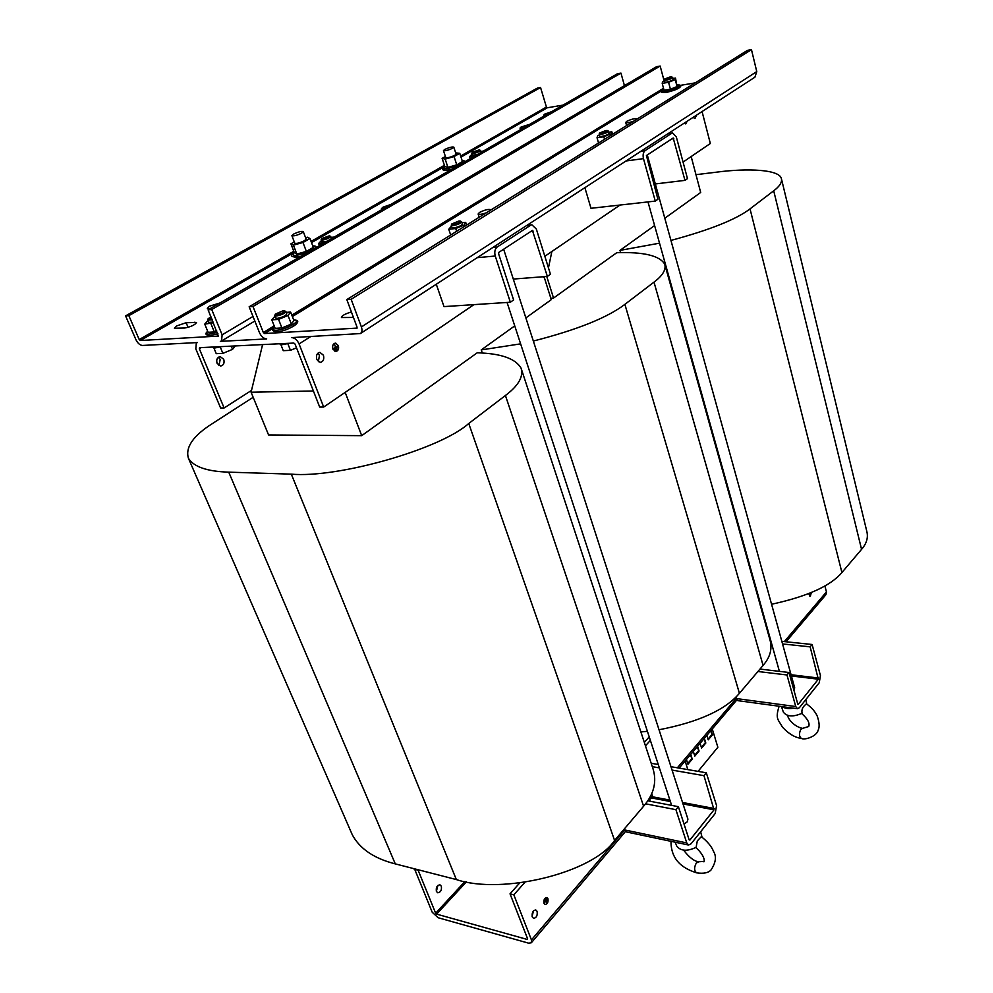 <?xml version="1.0" encoding="UTF-8"?>
<svg xmlns="http://www.w3.org/2000/svg" width="993" height="993" viewBox="0 0 993 993"><rect width="100%" height="100%" fill="white"/><g stroke="black" fill="none" stroke-linecap="round" stroke-linejoin="round"><path stroke-width="1.49" d="M537.101 911.338L535.761 909.936C532.881 910.469 531.714 912.815 532.273 916.961L533.601 918.364C536.481 917.83 537.647 915.484 537.101 911.338M436.411 891.429C435.84 887.481 437.019 885.272 439.949 884.813L441.314 886.178C441.897 890.125 440.706 892.322 437.776 892.781L436.411 891.429M210.168 308.6L207.326 308.351L209.486 306.204L219.937 302.977M176.692 325.915L186.113 322.713L196.502 322.489C195.038 324.885 191.103 326.734 184.71 328.025L174.383 328.224L176.692 325.915M382.888 209.002L381.411 208.716L382.913 207.227L390.708 204.496M545.405 115.275L543.705 115.114L544.723 114.108L551.624 111.688M523.299 128.035L519.997 128.109L521.077 127.042L529.753 124.311M318.343 361.725L319.461 355.395L317.884 353.21M323.433 355.233C324.363 359.255 323.321 361.638 320.292 362.42L316.792 359.54C315.848 355.531 316.891 353.136 319.907 352.354L323.433 355.233M696.614 115.076L694.901 118.577L693.114 117.36M218.398 357.232L220.223 359.454L218.894 365.573M223.735 359.305C224.679 363.078 223.636 365.325 220.607 366.057L217.095 363.364C216.139 359.603 217.182 357.343 220.198 356.611L223.735 359.305M687.181 121.22L685.716 123.902L684.314 123.07M334.418 343.392L335.175 343.243M332.916 349.089C332.171 345.825 333.003 343.876 335.423 343.23L338.29 345.601C339.035 348.866 338.203 350.814 335.771 351.448L332.916 349.089M338.34 345.564C339.109 348.903 338.253 350.889 335.783 351.534L332.866 349.126C332.096 345.787 332.94 343.801 335.411 343.144L338.34 345.564M336.54 351.299L335.721 351.534M271.797 319.833L275.16 328.36L281.925 327.951L291.359 324.053L293.928 320.578L290.614 312.063L288.02 315.489L278.561 319.398L271.797 319.833L274.937 316.208M283.303 310.66L284.308 310.735C284.358 312.249 281.776 313.577 276.575 314.719L275.309 314.098L283.303 310.66M284.408 310.772L285.872 311.504C284.78 313.478 281.578 314.98 276.265 316.022L274.726 315.675L275.309 314.098M285.897 311.554L286.791 313.862C285.711 315.848 282.508 317.35 277.196 318.381L275.632 317.983M662.207 83.387L664.044 90.276L670.424 89.209L677.077 86.552L675.501 78.087L675.252 79.626L668.574 82.295L662.207 83.387L662.517 81.823L664.28 81.116M670.089 76.933L671.678 76.883C671.628 77.615 669.816 78.41 666.229 79.266L664.565 79.068L670.089 76.933M671.715 76.908L672.695 77.491C672.075 78.447 669.853 79.366 666.042 80.222L664.019 80.16L664.565 79.068M672.708 77.516L673.192 79.39C672.571 80.359 670.362 81.277 666.551 82.134L664.528 82.059L664.019 80.16M607.48 130.567L608.572 131.2C607.877 132.392 605.407 133.434 601.175 134.353L599.176 133.943M608.585 131.25L609.168 133.273C608.461 134.452 606.003 135.507 601.77 136.413L599.722 136.252L599.127 134.192M605.854 130.53L607.418 130.53C607.431 131.448 605.42 132.367 601.386 133.285L599.71 132.975L605.854 130.53M460.392 221.091L461.671 221.799C460.814 223.363 457.959 224.641 453.143 225.61L451.331 224.989M461.695 221.849L462.428 224.046C461.559 225.622 458.716 226.888 453.9 227.869L452.014 227.534M458.965 220.992L460.305 221.054C460.367 222.258 458.071 223.388 453.404 224.418L451.877 223.922L458.965 220.992M486.371 212.787C481.903 214.364 479.16 214.773 478.129 214.004L479.507 212.44C484.783 209.846 488.568 208.94 490.877 209.722L490.89 209.796M633.708 121.146C629.401 122.635 626.744 123.07 625.739 122.449L626.682 121.382C631.498 119.098 635.048 118.241 637.307 118.825L637.32 118.875M783.291 711.894L783.39 712.18C787.002 716.76 793.246 717.12 802.108 713.247C801.45 710.293 802.344 707.624 804.789 705.253L806.428 703.814C811.728 707.649 815.34 711.758 817.251 716.139C819.448 722.507 819.721 727.248 818.083 730.351C816.656 736.496 804.429 740.368 801.413 738.42L801.339 738.407C799.042 736.483 798.893 733.455 800.879 729.309L802.716 728.365M805.497 700.003L801.562 704.943M793.618 708.183C788.74 709.039 784.979 708.53 782.323 706.656M684.016 824.004L687.255 821.832L687.926 819.138L503.65 249.218M699.966 832.63L695.224 838.588M676.568 845.651L676.705 845.999C680.577 851.1 687.044 851.56 696.105 847.377L697.309 840.91L701.319 836.665C707.537 841.555 711.646 846.545 713.632 851.634C716.661 856.611 715.779 862.743 711 870.017M698.836 861.787L696.329 862.991C693.983 867.448 694.07 870.724 696.565 872.822L696.652 872.847C703.503 873.828 708.232 872.921 710.839 870.153M793.891 690.135L794.71 687.901L647.299 154.958M473.549 152.488L472.221 152.239L479.371 149.856C479.259 150.725 477.31 151.606 473.549 152.488M479.42 149.881L480.451 150.452C479.693 151.581 477.323 152.599 473.338 153.481L471.725 153.356L472.221 152.239M477.372 154.511L472.333 155.243M322.799 238.978L321.62 238.593L329.44 235.788C329.316 236.917 327.107 237.985 322.799 238.978M329.502 235.813L330.706 236.433C329.763 237.91 327.045 239.127 322.539 240.083L321.099 239.872L321.62 238.593M326.97 241.249L321.881 241.944L321.099 239.872M303.287 231.63L306.117 239.114L304.466 240.716C299.787 242.962 296.547 243.794 294.772 243.223L294.747 243.186M301.624 233.169C296.919 235.403 293.68 236.247 291.905 235.689L293.58 234.1C298.272 231.865 301.5 231.034 303.275 231.58L301.624 233.169M296.808 254.059L293.419 245.147L290.924 243.819L294.3 252.669L296.808 254.059L306.365 251.415L313.329 247.406L309.99 238.506L307.408 237.215L305.596 237.724M293.593 255.549C292.575 257.398 295.033 257.634 300.991 256.231M453.801 147.125L452.622 148.255C448.29 150.253 445.236 151.035 443.461 150.613L444.665 149.484C448.985 147.485 452.026 146.703 453.801 147.125L456.085 154.114L454.918 155.243C450.599 157.254 447.545 158.036 445.77 157.589L445.758 157.552M459.771 153.319L462.465 161.561L456.768 164.838L454.049 156.571L459.771 153.319L455.688 152.885M212.204 319.783L207.587 320.205L208.133 318.728L210.975 316.804M213.135 322.055L208.505 322.427M211.757 318.716L208.133 318.728M216.648 330.582L214.327 331.935L208.12 332.307L204.732 324.14L213.408 322.737M210.007 335.584L217.939 333.735M289.298 343.28L282.546 344.645L279.467 343.851M221.588 346.607L215.245 347.91L212.552 347.14M547.95 898.715L546.82 897.523C544.449 897.97 543.506 899.919 543.953 903.357L545.083 904.549C547.453 904.102 548.409 902.153 547.95 898.715M544.003 903.32L545.107 904.474C547.416 904.027 548.359 902.128 547.913 898.764L546.808 897.598C544.487 898.044 543.556 899.943 544.003 903.32M808.774 593.665L809.978 596.433L811.566 592.511M808.798 593.653L809.978 596.371L811.542 592.523M685.12 761.048L687.839 769.612M690.743 754.395L692.245 759.124L687.938 764.262L686.411 759.521M712.254 728.974L717.865 747.257L698.079 771.375M697.582 746.326L699.072 751.031L694.802 756.107L693.3 751.378M711.025 730.438L712.403 734.87L708.232 739.847L706.842 735.379M704.347 738.333L705.812 743.025L701.592 748.052L700.115 743.335M514.746 325.878L481.22 349.921L482.288 353.049M542.65 276.786L544.425 277.879L551.276 299.663L525.856 317.909M521.077 368.18L652.885 768.383C657.093 781.578 654.002 794.189 643.601 806.229L505.425 395.499C518.483 385.656 523.696 376.546 521.077 368.18C515.566 358.585 500.944 353.458 477.211 352.8L361.7 435.666L345.167 392.384M654.598 225.548L619.98 250.385L620.625 252.632M691.178 156.559L700.686 192.481L664.801 218.237M551.872 251.502L548.459 267.849M546.758 276.464L553.535 298.061L550.83 298.235M664.727 264.188L769.997 639.989C772.467 648.789 770.158 657.279 763.071 665.434L654.002 282.136C662.679 275.62 666.253 269.637 664.727 264.188C659.625 255.623 643.625 251.8 616.727 252.718L553.535 298.061M361.7 435.666L268.569 434.946L251.08 392.198L262.599 344.583M251.08 392.198L313.416 391.006M861.564 549.352L773.708 190.805C779.741 186.274 782.298 182.166 781.354 178.467L866.839 531.516C868.354 537.61 866.604 543.556 861.564 549.352L841.915 572.514C830.57 585.969 807.123 596.545 771.573 604.253M619.98 250.385L659.538 243.173M670.945 240.43C709.933 229.917 736.297 219.403 750.025 208.878L841.915 572.514M773.708 190.805L750.025 208.878M781.354 178.467C779.232 169.518 747.903 168.003 716.772 172.137L695.981 174.681M253.165 397.287L212.75 423.341C193.238 435.629 185.132 447.297 188.447 458.332C193.846 466.909 207.276 471.501 228.738 472.147L395.288 863.885C374.274 858.573 359.962 848.928 352.354 834.927L188.447 458.332M643.601 806.229L614.58 840.438C592.809 872.921 501.837 895.028 456.333 879.562L395.288 863.885M456.333 879.562L291.309 474.145L228.738 472.147M291.309 474.145C337.459 478.341 440.098 449.32 468.746 423.49L614.58 840.438M505.425 395.499L468.746 423.49M763.071 665.434L739.413 693.313C725.312 709.945 698.526 722.097 659.029 729.768M647.411 731.332L640.882 731.94M481.22 349.921L520.617 343.851M533.34 341.046C576.933 329.887 607.455 317.661 624.882 304.354L739.413 693.313M654.002 282.136L624.882 304.354M784.346 641.602L826.437 591.94L824.885 585.944M659.824 729.632L659.215 730.314M650.353 740.344L645.475 745.867M524.85 882.355L513.84 894.817L531.441 939.937L624.684 829.949L626.608 831.997M624.336 828.944L624.684 829.949L686.759 842.92L688.571 845.018L691.116 843.765L715.183 813.503L716.574 805.608L706.308 772.79L703.963 775.657L672.075 770.096M649.881 801.214L649.869 799.166L652.24 796.374L652.736 796.845L651.669 793.668M735.701 697.272L737.96 700.673M532.099 916.402L533.477 910.891M519.612 883.038L510.03 893.837L527.643 938.881L527.184 939.428L436.622 914.131L466.474 881.759M649.223 736.868L644.32 742.392M436.374 891.317L437.95 885.384M531.441 939.937L531.329 942.767L528.648 943.176L438.136 917.731L432.228 912.269L414.515 868.825M464.947 881.474L435.642 913.225L417.941 869.707M652.674 797.826L652.5 797.131M826.437 591.94L825.94 594.658L786.059 641.776M435.642 913.225L436.622 914.131M513.84 894.817L510.03 893.837M414.155 869.198L417.581 870.079M810.822 592.833L809.369 594.509L810.189 593.702L810.611 595.316L810.996 592.759M546.634 902.972L546.026 901.048L547.193 899.521L544.673 902.438L545.939 901.135L546.634 902.972M546.498 899.261L544.822 901.222L546.373 899.236M545.877 898.69L544.747 899.981L545.753 898.653M213.855 347.86L216.251 353.657L222.879 353.359L232.548 349.35L235.316 345.924M231.232 346.123L232.548 349.35M220.247 346.991L222.879 353.359M280.845 344.583L283.253 350.666L290.452 350.343L296.522 347.798M287.846 343.702L290.452 350.343M360.397 333.561L754.903 77.206L756.765 71.583L751.465 49.65L351.15 299.278L361.402 326.958C362.42 330.036 362.085 332.245 360.397 333.561L291.731 337.608C294.772 337.856 297.217 339.954 299.067 343.913L323.668 407.043L473.909 304.64M353.446 317.45L341.418 317.537C341.89 315.588 345.229 313.751 351.423 312.001M277.332 331.761C285.115 331.55 300.643 323.482 296.1 322.055M666.502 92.361C676.096 90.04 680.317 88.054 679.187 86.416M357.095 328.1L264.56 333.549L273.845 327.876M680.118 85.423L695.212 82.878M356.636 328.398L357.07 327.206L346.818 299.601L351.15 299.278M751.465 49.65L747.493 50.358L346.818 299.601M274.192 325.903L263.356 332.518L264.56 333.549M263.356 332.518L252.979 306.502L249.144 306.787L259.521 332.742C261.345 336.627 263.741 338.687 266.695 338.923L220.334 341.356L221.526 341.009L222.134 334.852L211.732 309.531L208.096 309.804L218.386 336.093L140.311 340.512L294.226 252.483M249.144 306.787L656.547 66.705L660.171 66.047L664.193 81.141M252.979 306.502L660.171 66.047M214.327 331.935L210.938 323.743M207.822 320.764L204.732 324.14M444.454 168.773C443.163 170.573 445.658 170.709 451.927 169.182M445.41 156.497L442.108 158.359L444.839 166.563L447.905 167.358L456.768 164.838M447.905 167.358L445.174 159.103L454.049 156.571M442.108 158.359L445.174 159.103M306.365 251.415L302.989 242.478L309.99 238.506M293.419 245.147L302.989 242.478M290.924 243.819L294.276 241.92M324.177 242.851L318.629 243.459L319.423 245.594M321.384 240.616L318.629 243.459M334.256 237.042L331.066 237.401M330.719 236.471L331.488 238.643M475.101 155.827L469.627 156.633L470.272 158.607M471.998 154.225L469.627 156.633M483.33 151.073L480.773 151.457M481.071 152.363L480.463 150.477M655.318 183.941L684.984 180.366L687.479 178.628L676.357 137.022L672.621 132.95L667.718 133.856M684.984 180.366L673.192 138.015L646.418 155.541L657.9 199.27L655.281 201.095L590.984 208.294L584.889 187.689M640.994 151.221L645.065 150.663L671.752 133.273M645.065 150.663C643.216 152.289 642.682 154.945 643.476 158.632L655.281 201.095M650.763 798.124L652.264 798.409L652.736 796.845L669.915 800.097M689.179 839.892L689.899 840.041L689.179 839.879L678.38 806.676L647.721 800.792M645.562 803.796L675.91 809.68L686.759 842.92M675.91 809.68L678.38 806.676M683.01 803.92L714.029 809.816L689.899 840.041M714.029 809.816L703.963 775.657M706.308 772.79L670.97 766.695M658.26 764.498L651.209 763.282M659.364 767.887L652.314 766.658M513.294 279.07L547.366 276.414L550.457 274.254L536.332 229.035L531.9 224.803L526.377 225.709M547.366 276.414L532.422 230.413L498.933 252.309L498.61 253.811L513.617 299.96L510.352 302.244L443.995 306.601L436.287 284.259M493 247.394L497.208 246.996L530.547 225.262M497.208 246.996C494.886 248.97 494.241 251.974 495.259 256.02L510.352 302.244M757.92 671.504L786.965 674.967L795.741 706.532L797.516 708.717L799.315 707.773L819.262 682.7L820.441 675.612L812.113 644.482L810.151 646.853L782.558 643.948M759.993 669.071L789.013 672.497L797.789 704.161M786.965 674.967L789.013 672.497M791.421 675.972L818.319 679.2L798.335 704.236M818.319 679.2L810.151 646.853M812.113 644.482L781.839 641.341M770.68 640.175L770.047 640.113M771.4 642.781L770.705 642.707M624.436 85.621L620.96 73.097L617.472 73.718L208.096 309.804M620.96 73.097L211.732 309.531M251.514 390.398L224.12 407.974L220.607 407.999L195.807 348.903L196.341 342.895L197.458 342.56L142.446 345.452C139.926 345.216 137.754 343.317 135.954 339.743L125.565 315.873L128.829 315.637L540.564 87.545L546.423 107.058L460.653 156.025M125.565 315.873L537.362 88.116L540.564 87.545M293.779 251.303L139.219 339.556L128.829 315.637M139.219 339.556L140.311 340.512M461.013 157.105L547.304 107.765L546.423 107.058M547.304 107.765L563.031 105.109M451.53 226.069L448.749 229.284L455.725 228.514L464.227 225.039L465.68 222.345L461.993 222.755M450.673 234.993L448.749 229.284M456.643 231.282L455.725 228.514M464.65 226.305L464.227 225.039M466.598 225.088L465.68 222.345M598.556 143.004L597.041 137.754L603.818 136.749L611.241 133.745L611.825 131.784L608.87 132.218M599.387 135.085L597.699 135.768L597.041 137.754M612.544 134.303L611.825 131.784M611.564 134.911L611.241 133.745M604.538 139.281L603.818 136.749M672.969 78.521L675.501 78.087M670.424 89.209L668.574 82.295M677.077 86.552L675.252 79.626M286.207 312.361L290.614 312.063M281.925 327.951L278.561 319.398M291.359 324.053L288.02 315.489M337.086 349.362L335.771 350.268M337.347 349.387L335.808 350.392L337.099 349.399M336.999 347.885L334.939 349.362L336.999 347.885M334.877 349.201L337.235 347.873M337.111 346.272L333.871 348.431M335.522 347.302L334.653 344.645L335.634 347.227L337.359 346.309L335.522 347.302M686.126 122.437L685.406 122.909L686.126 122.4M685.406 122.871L686.349 122.4M335.721 351.448L334.889 351.373M335.224 343.156L336.068 343.317M687.131 121.245L685.704 123.827L684.363 123.045M544.847 256.293L620.029 205.042M683.06 162.082L710.33 143.488L702.063 111.539M323.668 407.043L319.696 407.08L295.07 344.099L293.854 343.057L199.593 347.687L199.32 348.742L201.219 347.6M224.12 407.974L199.32 348.742M703.863 738.904L705.812 743.025M705.117 742.913L701.381 747.369M710.541 731.009L712.403 734.87M711.708 734.77L708.021 739.164M697.098 746.885L699.072 751.031M698.364 750.907L694.591 755.425M690.259 754.965L692.245 759.124M691.55 759L687.715 763.58M188.062 327.355L186.113 322.713M274.664 327.094C272.281 329.291 272.889 330.346 276.476 330.272C286.145 329.937 303.436 319.609 293.717 320.044C305.534 319.92 288.802 331.029 277.059 331.848C272.219 331.426 271.424 329.837 274.664 327.094M663.734 89.097L662.902 89.655C660.866 91.207 661.909 91.691 666.03 91.12C677.003 88.34 681.037 86.279 678.132 84.976L677.325 84.964M294.263 252.557L294.027 252.718C290.999 256.815 296.137 256.355 309.431 251.366M463.781 162.356C465.084 161.151 464.6 160.581 462.316 160.643L462.688 160.63M217.951 333.76L209.734 335.659C205.477 335.113 204.794 333.66 207.698 331.302C205.514 333.276 205.998 334.219 209.151 334.144L217.33 332.245M677.363 767.8L736.074 698.526L795.741 706.532M292.364 316.556L661.772 90.686M756.765 71.583L361.402 326.958M663.51 88.29L291.818 315.153M311.517 242.602L444.454 166.65C442.444 169.877 447.483 169.244 459.585 164.776M314.545 248.411C316.63 246.587 316.047 245.767 312.77 245.941M671.616 139.008L673.813 138.697M643.476 158.632L626 160.978M652.5 798.124L670.374 801.525M714.265 808.501L682.551 802.493M530.883 231.357L533.154 231.121M495.259 256.02L477.186 257.671M818.517 678.02L791.073 674.744M253.004 316.444L222.134 334.852M444.417 165.297L311.082 241.423M310.61 336.615L299.067 343.913M195.609 323.867L194.876 322.129M678.653 84.988C683.519 84.976 680.577 89.134 666.415 92.399C660.866 92.783 659.662 91.902 662.79 89.742M783.39 712.18L781.429 706.544M787.548 715.407C788.951 721.514 797.007 727.559 802.642 728.353L808.699 726.516C810.015 723.202 807.669 718.858 801.661 713.495M702.026 837.173L700.648 831.774M683.606 850.145C689.229 857.443 694.281 861.328 698.737 861.763M695.82 847.538C707.19 857.753 703.702 863.513 703.776 861.415L698.712 861.763M471.725 153.356L472.345 155.28M294.772 243.223L291.905 235.689M300.916 256.281C291.706 257.646 289.373 256.504 293.891 252.818M445.77 157.589L443.461 150.613M462.875 160.63L465.171 161.549M207.587 320.205L208.518 322.464M531.379 942.717L625.565 831.426M679.15 768.11L736.806 699.978M451.877 169.22C443.176 171.144 440.656 170.324 444.318 166.762M316.655 247.195L313.478 245.904M668.115 133.608L672.522 132.963M779.406 671.367L647.982 201.914M626.546 831.985L688.571 845.018M696.565 872.822C687.168 869.707 670.871 863.153 670.995 841.319M676.705 845.999L675.19 842.201M671.64 805.385L507.075 302.468M526.973 225.324L531.739 224.815M737.911 700.673L797.516 708.717M801.339 738.407C794.909 737.576 788.603 733.79 782.397 727.062C778.363 719.441 774.987 719.304 779.133 706.234M806.775 704.049L805.832 699.581M221.526 341.009L254.829 321.024M626.608 125.552L625.739 122.449M479.197 217.256L478.129 214.004M451.877 223.922L451.306 225.014M451.281 225.337L452.038 227.583M599.71 132.975L599.164 133.968M274.726 315.675L275.657 318.033"/></g></svg>
